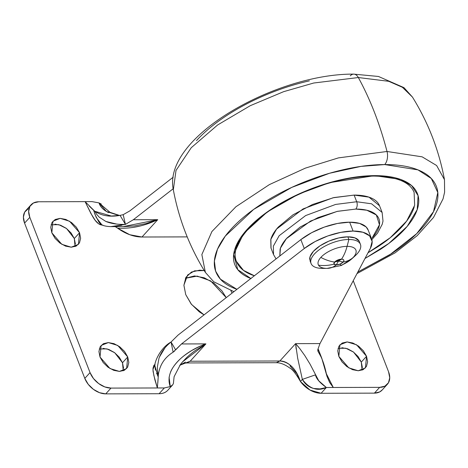 <?xml version="1.0" encoding="UTF-8"?>
<svg xmlns="http://www.w3.org/2000/svg" width="468" height="468" viewBox="0 0 468 468"><rect width="100%" height="100%" fill="white"/><g stroke="black" fill="none" stroke-linecap="round" stroke-linejoin="round"><path stroke-width="0.7" d="M355.616 255.37A26.471 11.612 158.8 0 0 348.871 239.493A26.471 11.612 158.8 0 0 314.432 254.001A26.471 11.612 158.8 0 0 322.633 268.398A26.471 11.612 -21.2 0 1 310.734 262.051A26.471 11.612 -21.2 0 1 323.107 247.198A26.471 11.612 -21.2 0 1 348.871 239.493L347.08 246.355A20.177 8.851 -21.2 0 1 353.334 257.324A20.177 8.851 158.8 0 0 347.08 246.355A37.066 21.967 89.8 0 1 341.523 259.167L338.504 261.045L334.632 262.068A37.066 25.038 -137.8 0 1 320.832 257.412A20.177 8.851 158.8 0 0 318.521 265.186A37.066 33.24 -29.7 0 0 334.029 264.11A5.294 2.322 -21.2 0 1 334.632 262.068L341.523 259.167A37.066 21.967 -90.2 0 0 347.08 246.355A20.177 8.851 158.8 0 0 320.832 257.412A37.066 25.038 42.2 0 0 334.632 262.068A5.294 2.322 -21.2 0 1 341.523 259.167A5.294 2.322 -21.2 0 1 343.161 262.045L340.06 264.092L336.276 264.946L338.504 261.045L343.161 262.045L338.504 261.045L341.523 259.167C343.927 259.342 344.477 260.302 343.161 262.045A37.066 25.038 42.2 0 0 353.334 257.324A37.066 25.038 -137.8 0 1 343.161 262.045A5.294 2.322 -21.2 0 1 340.06 264.092A37.066 2.17 67.2 0 0 341.365 265.479L351.889 258.763A20.177 8.851 158.8 0 0 353.334 257.324A20.177 8.851 -21.2 0 1 341.5 265.128A37.066 2.17 -112.8 0 1 341.365 265.479A37.066 2.17 -112.8 0 1 340.06 264.092A5.294 2.322 -21.2 0 1 336.276 264.946A5.294 2.322 -21.2 0 1 334.029 264.11A37.066 33.24 150.3 0 1 318.521 265.186A20.177 8.851 158.8 0 0 327.079 268.38A37.066 21.967 -90.2 0 0 336.276 264.946A37.066 21.967 89.8 0 1 327.079 268.38A20.177 8.851 -21.2 0 1 318.521 265.186A20.177 8.851 -21.2 0 1 320.832 257.412A20.177 8.851 -21.2 0 1 347.08 246.355L348.871 239.493L347.841 236.831A26.471 11.612 158.8 0 0 322.078 244.536A26.471 11.612 158.8 0 0 309.705 259.389M322.633 268.398L327.085 268.38L341.365 265.479M336.276 264.946L334.029 264.11L334.632 262.068L338.504 261.045L336.276 264.946M359.728 243.114A26.471 11.612 158.8 0 0 347.841 236.831L348.871 239.493A26.471 11.612 -21.2 0 1 360.769 245.84A26.471 11.612 -21.2 0 1 353.305 257.359M310.74 262.115L310.366 261.542M310.079 260.957L309.997 256.868L313.396 251.339L320.042 245.805L328.922 241.108L338.68 237.955L347.841 236.831L355.001 237.914L359.073 241.026L359.453 241.845M204.042 314.888L191.558 304.475L185.737 294.624L183.901 285.281L185.913 277.354L191.47 272.043L199.725 270.159L204.247 270.568L194.524 270.849L187.633 274.985L183.901 285.182L185.737 294.624L191.143 303.96L199.298 311.858L204.036 314.894M75.067 246.566L74.301 238.522L79.554 232.742L78.431 244.349L71.212 247.198L61.805 244.308L51.831 232.818L50.749 227.296L51.936 222.61L55.218 219.474L60.097 218.363L65.83 219.445L71.54 222.557L76.354 227.226L79.554 232.742L80.636 238.265L79.449 242.951L76.161 246.086L71.282 247.198L65.555 246.115L59.845 243.003L55.025 238.335L51.831 232.818L52.954 221.212L60.173 218.363L69.58 221.253L79.554 232.742L74.301 238.522L75.389 244.044M123.248 370.785L122.487 362.741L127.735 356.961L126.612 368.568L119.393 371.416L109.986 368.527L100.012 357.037L98.929 351.515L100.117 346.829L103.405 343.693L108.278 342.582L114.011 343.664L119.72 346.776L124.535 351.445L127.735 356.961L128.817 362.478L127.629 367.164L124.342 370.305L119.463 371.416L113.736 370.334L108.026 367.222L103.206 362.548L100.012 357.037L101.135 345.431L108.354 342.582L117.76 345.466L127.735 356.961L122.487 362.741L123.57 368.257M362.068 370.13L361.302 362.086L366.549 356.306L365.432 367.912L358.207 370.761L348.8 367.871L338.832 356.382L337.744 350.86L338.937 346.174L342.219 343.038L347.098 341.927L352.825 343.009L358.535 346.121L363.355 350.789L366.549 356.306L367.637 361.822L366.444 366.508L363.162 369.65L358.283 370.761L352.556 369.679L346.846 366.567L342.026 361.893L338.832 356.382L339.949 344.776L347.174 341.927L356.581 344.811L366.549 356.306L361.302 362.086L362.39 367.602M368.1 229.87A42.36 18.574 158.8 0 0 349.649 222.183L353.088 231.052A42.36 18.574 -21.2 0 1 371.545 238.744A42.36 18.574 -21.2 0 1 370.369 248.321L319.983 343.576L317.825 349.52L317.936 351.211L321.727 358.125L327.027 376.453L329.794 382.701L333.286 387.481L326.354 387.504L318.743 380.788L310.085 364.198L304.797 355.569L299.924 348.765L295.589 343.641L319.983 343.576L317.825 349.52L318.263 351.784C321.697 357.072 324.459 364.666 326.547 374.558L327.021 376.436M353.088 231.052L349.649 222.183A42.36 18.574 158.8 0 0 300.842 239.634L304.288 248.502A42.36 18.574 -21.2 0 1 353.088 231.052L363.004 232.268L369.591 235.843L372.136 241.394L370.369 248.321L319.983 343.576L295.589 343.641L279.846 360.986L190.16 361.232L205.908 343.886L181.508 343.957L304.288 248.502L300.842 239.634L178.068 335.082L171.06 341.997L175.646 349.912L181.508 343.957L304.288 248.502L315.122 241.552L327.781 235.96L340.909 232.327L353.088 231.052M116.485 224.037L105.85 221.452C111.15 223.628 117.679 224.611 125.447 224.394L123.189 214.672L120.06 215.379L123.189 214.672L129.888 210.863L173.23 177.167L129.888 210.863L123.189 214.672L125.447 224.394L133.327 219.738L173.16 188.768L133.327 219.738L125.447 224.394L120.06 215.379C110.091 217.199 101.679 215.836 94.817 211.29L95.226 212.062M157.605 371.709L158.319 375.008C159.594 365.18 164.525 357.57 173.119 352.182L171.06 341.997C165.052 346.741 161.01 352.223 158.939 358.447L157.336 367.181L157.541 371.235L158.319 375.008C159.635 365.11 164.566 357.499 173.119 352.182L174.763 350.901M321.937 358.634L319.141 351.421M292.155 366.889L292.09 366.824C287.867 362.788 283.784 360.846 279.846 360.986L295.589 343.641L297.683 358.213L302.346 379.396C309.436 388.809 317.439 391.511 326.354 387.504L379.659 387.358L384.918 386.159L388.452 382.777L389.733 377.735L388.563 371.785A18.533 12.519 -137.8 0 1 387.422 384.216A18.533 12.519 -137.8 0 1 379.659 387.358L374.412 393.138L321.106 393.284L326.354 387.504L320.042 388.902L313.776 388.498C308.81 387.252 305.001 384.216 302.346 379.396L300.433 381.496L309.997 390.055L321.106 393.284L374.412 393.138L379.665 391.938L382.257 389.908M28.22 208.746L24.681 212.121L23.4 217.17L24.57 223.113L84.796 378.39L88.236 384.327L93.424 389.353L99.573 392.705L105.745 393.875L159.097 393.728C162.7 393.705 165.549 392.611 167.649 390.429M289.938 365.812L296.712 373.54M185.439 278.261L194.477 275.939L204.177 277.776L213.835 283.041L221.99 290.944L226.237 297.636L210.623 280.888L197.233 276.097L185.433 278.267M54.85 224.143L60.583 225.225L66.292 228.337L71.107 233.005L74.301 238.522L66.561 228.542L58.833 224.675L51.065 224.775M103.03 348.362L108.763 349.444L114.473 352.556L119.287 357.224L122.487 362.741L114.742 352.761L107.014 348.894L99.251 348.993M341.851 347.706L347.578 348.789L353.287 351.901L358.108 356.569L361.302 362.086L353.556 352.106L345.834 348.239L338.066 348.338M169.083 377.155L170.253 386.591L164.344 387.949L157.365 387.966L164.344 387.949L159.097 393.728L105.745 393.875L110.992 388.095A18.533 12.519 -137.8 0 1 90.043 372.61L84.796 378.39L24.57 223.113L29.817 217.333L90.043 372.61L84.796 378.39A18.533 12.519 42.2 0 0 105.745 393.875L110.992 388.095L157.365 387.966L110.992 388.095L104.82 386.925L98.672 383.573L93.483 378.548L90.043 372.61L29.817 217.333A18.533 12.519 -137.8 0 1 30.958 204.908A18.533 12.519 -137.8 0 1 38.721 201.766L33.468 202.966L29.929 206.341L28.647 211.39L29.817 217.333L24.57 223.113A18.533 12.519 42.2 0 1 25.711 210.688M119.498 215.45L110.003 212.326L99.005 202.896L92.073 201.62L38.721 201.766L92.073 201.62L99.005 202.896C100.269 206.92 103.481 210.167 108.64 212.636M388.563 371.785L353.241 280.706L388.563 371.785M327.027 376.424L329.56 382.315L333.286 387.481L326.29 373.581L333.286 387.481L379.659 387.358L374.412 393.138A18.533 12.519 42.2 0 0 382.175 389.996M105.85 221.452L99.198 217.152L96.73 214.385L94.811 211.29L85.094 201.638L91.705 214.806C93.986 218.983 97.654 225.295 102.814 225.085M101.96 224.962C104.083 225.939 107.043 226.489 110.852 226.623L125.447 224.394L120.06 215.379L111.349 216.04L94.817 211.29M154.996 364.385L152.931 369.498L153.861 375.465L157.365 387.966L158.225 376.898L154.773 365.479L155.458 370.112M158.313 375.073L158.237 376.904L157.482 375.289M175.646 349.912L171.06 341.997L173.119 352.182L181.508 343.957L205.908 343.886C203.843 344.366 199.116 346.589 191.722 350.561C186.1 354.048 181.964 357.148 179.32 359.869C174.979 364.198 172.043 368.293 170.516 372.159M182.005 362.524L185.737 358.529C187.896 356.288 191.108 353.592 195.361 350.433L205.908 343.886C186.141 350.766 163.49 368.456 170.253 386.591L172.657 384.924L167.848 390.218A21.177 14.309 42.2 0 1 159.097 393.728L164.344 387.949L170.253 386.591L172.511 385.076L173.388 383.584L174.108 376.687L180.478 364.408L182.678 361.746L205.908 343.886L190.16 361.232L179.876 365.21M157.839 382.777L158.225 376.898M315.444 374.856L302.346 379.396L315.444 374.856C316.198 378.618 319.837 382.83 326.354 387.504L321.106 393.284A21.177 14.309 42.2 0 1 300.433 381.496L296.203 372.189M102.586 225.207L98.619 223.809L95.25 220.399L90.909 213.49L85.094 201.638M157.365 387.966L154.879 379.794L153.071 371.346L153.001 368.193L153.908 365.344L154.996 364.379M111.279 226.629L124.5 226.594L134.263 225.933L146.145 223.564L157.728 219.673L141.979 237.013L187.206 236.89L141.979 237.013L129.788 234.731L117.614 228.173A37.066 25.038 42.2 0 0 141.979 237.013L157.728 219.673L133.327 219.738L157.728 219.673L153.288 221.639M230.923 290.757L232.069 293.103L230.917 290.751M119.053 215.508L106.388 211.466L99.005 202.896L101.287 204.06M185.433 362.062L179.882 365.198M302.346 379.396L300.433 381.496C296.168 368.802 289.306 361.963 279.846 360.986L190.16 361.232L186.75 362.946L276.43 362.7C280.455 362.718 284.854 364.461 289.628 367.924C292.459 369.346 296.063 373.873 300.433 381.496M121.733 225.278L112.074 226.611M154.773 365.479L154.773 365.479C154.943 360.933 160.524 347.841 171.06 341.997L178.068 335.082L300.842 239.634L311.676 232.678L324.342 227.085L337.469 223.458L349.649 222.183L359.564 223.394L366.151 226.974L368.234 230.209M139.581 226.126L132.52 227.518M298.619 347.127L295.589 343.641L296.185 349.081M276.366 362.694L279.846 360.986L276.43 362.7M318.176 349.064L319.053 351.205M102.006 224.985L96.244 217.456L93.799 210.933M94.495 213.209L94.594 213.531M94.957 214.461L99.023 222.312L100.848 224.271M125.447 224.394L125.155 224.4M156.581 373.324L156.897 374.113M159.448 357.049L165.011 347.765M93.565 210.226L89.353 206.218M154.826 365.268L155.013 364.771M123.371 226.594L157.728 219.673C144.548 225.997 131.18 228.834 117.614 228.173L115.181 226.617M318.263 351.784L317.772 350.614M239.598 239.183L236.258 246.987C234.369 253.346 234.807 258.962 237.574 263.817C240.347 268.673 245.232 272.411 252.24 275.026L254.37 275.763L243.465 270.352L236.399 261.349C229.402 246.759 250.749 218.86 287.551 199.865C317.24 184.585 345.992 176.652 373.809 176.067C396.513 176.553 409.945 182.005 414.11 192.418L414.654 205.294L406.651 221.083L390.242 237.721L368.018 252.773L378.097 246.595C387.785 240.213 395.752 233.573 402.018 226.676C408.283 219.773 412.361 213.145 414.25 206.78M251.07 278.583C243.869 275.892 238.85 272.054 236.001 267.064C233.158 262.068 232.707 256.3 234.649 249.76C236.592 243.225 240.786 236.41 247.221 229.32C253.656 222.23 261.852 215.403 271.803 208.839C281.754 202.281 292.705 196.484 304.656 191.447C316.608 186.416 328.647 182.526 340.774 179.788C352.907 177.05 364.203 175.664 374.663 175.635L400.678 179.449L411.635 185.603L418.082 195.659L417.204 209.641L407.219 226.354L388.773 243.483L364.987 258.5L380.425 249.362C390.382 242.798 398.572 235.977 405.013 228.887C411.448 221.797 415.642 214.982 417.585 208.441C419.527 201.901 419.076 196.133 416.233 191.143C413.384 186.147 408.359 182.309 401.158 179.624C393.957 176.933 385.123 175.605 374.663 175.635A2.65 1.568 89.8 0 1 373.792 176.067A2.65 1.568 -90.2 0 0 374.663 175.635L329.589 182.655L298.678 194.068L267.333 211.893L243.53 233.672L233.667 254.358L237.779 269.673L250.854 278.495M387.018 151.48L338.417 157.891L305.393 168.123L269.369 184.614L235.913 206.751L211.91 231.537L201.854 254.58L205.382 272.417L201.854 254.58L211.91 231.537L235.913 206.751L269.369 184.614L305.393 168.123L338.417 157.891L387.018 151.48A264.736 156.897 -90.2 0 0 358.336 77.536A10.588 6.277 -90.2 0 0 353.738 74.125A10.588 6.277 89.8 0 1 358.336 77.536L313.712 83.017L283.643 91.669L250.263 105.692L217.597 124.991L191.254 147.707L176.009 170.44L173.335 189.797L176.009 170.44L191.254 147.707L217.597 124.991L250.263 105.692L283.643 91.669L313.712 83.017L358.336 77.536A264.736 156.897 89.8 0 1 387.018 151.48L422.136 156.833L436.621 165.52L444.483 179.677L436.621 165.52L422.136 156.833L387.018 151.48A10.588 6.277 89.8 0 1 384.708 164.572A10.588 6.277 -90.2 0 0 387.018 151.48M236.931 289.318L220.416 279.15L215.619 271.112L214.391 261.033L217.503 249.169L225.319 236.071L253.644 209.418L291.728 187.411L329.548 173.259L361.021 166.392L384.708 164.572C397.338 164.537 407.997 166.14 416.69 169.381C425.383 172.628 431.449 177.261 434.883 183.286C438.317 189.312 438.861 196.273 436.515 204.165C434.169 212.057 429.109 220.282 421.34 228.84C413.572 237.399 403.679 245.636 391.669 253.557L357.833 272.019L389.704 254.838L416.719 233.643L433.508 211.659L437.802 192.529L431.309 178.501L417.942 169.866L384.708 164.572C372.083 164.607 358.447 166.275 343.81 169.58C329.168 172.891 314.636 177.583 300.216 183.655C285.79 189.733 272.575 196.73 260.565 204.651C248.555 212.566 238.662 220.808 230.894 229.361C223.125 237.919 218.065 246.145 215.719 254.036C213.373 261.934 213.917 268.889 217.351 274.915C220.785 280.946 226.851 285.579 235.544 288.82L236.931 289.318M279.823 255.973L280.461 248.093L286.381 238.692L310.606 221.019L337.141 211.396L355.797 209.073A5.294 3.136 -90.2 0 0 356.704 201.749L371.551 203.796L382.14 212.478L379.554 205.821L368.971 197.145L354.124 195.092L333.04 197.777L303.059 208.921L276.576 229.068L270.779 239.476L270.954 247.946L273.534 254.598L273.365 246.133L279.156 235.72L305.645 215.578L335.62 204.428L356.704 201.749L354.124 195.092L356.704 201.749L335.62 204.428L305.645 215.578L279.156 235.72L273.365 246.133L273.534 254.598L276.056 258.903M173.341 189.821L173.335 189.797C162.115 137.393 275.997 73.499 353.709 74.125L378.466 76.465L403.954 87.627L412.437 97.057L402.392 87.288L388.715 81.303L358.336 77.536L388.715 81.303L402.392 87.288L412.437 97.057C428.261 122.604 438.943 150.14 444.483 179.677L444.6 192.219L443.044 198.888L433.526 217.456L417.181 235.656L395.115 252.819L357.014 273.569M350.292 75.845A10.588 6.277 89.8 0 1 353.738 74.125M309.395 80.853C294.752 84.164 280.221 88.856 265.801 94.928C251.38 101.006 238.159 108.003 226.149 115.924C214.139 123.839 204.247 132.081 196.478 140.634M371.844 239.622L377.553 233.14L382.262 224.184L382.994 221.054L382.14 212.478L371.551 203.796L356.704 201.749A5.294 3.136 89.8 0 1 355.797 209.073C361.454 209.056 366.228 209.775 370.124 211.232C374.014 212.683 376.728 214.759 378.267 217.456C379.805 220.153 380.051 223.271 378.998 226.804C377.951 230.344 375.681 234.023 372.206 237.855L379.472 224.751L376.33 214.97L366.83 210.231L355.797 209.073L337.481 211.32L317.959 217.62L300.199 227.021L286.913 238.089C283.433 241.927 281.169 245.606 280.116 249.14L279.817 255.978M396.741 178.203L398.274 178.741M379.671 206.113L378.84 204.311C377.144 201.345 374.16 199.064 369.878 197.461C365.596 195.864 360.342 195.074 354.124 195.092L333.971 197.56L312.495 204.493L292.962 214.835L278.343 227.015C274.517 231.227 272.025 235.281 270.873 239.166L271.042 248.169M311.068 263.519L310.038 260.857M351.889 258.763L355.183 255.774M360.436 244.372L359.401 241.71M368.146 229.981L371.586 238.855M31.023 204.838L25.775 210.618M387.358 384.286L382.11 390.066M183.152 361.226L182.684 361.741M179.735 365.397L183.871 363.32L186.75 362.946M123.423 226.594L124.558 226.6M173.335 189.797C178.875 219.334 189.558 246.876 205.382 272.417L213.741 281.754L233.912 291.669"/></g></svg>
